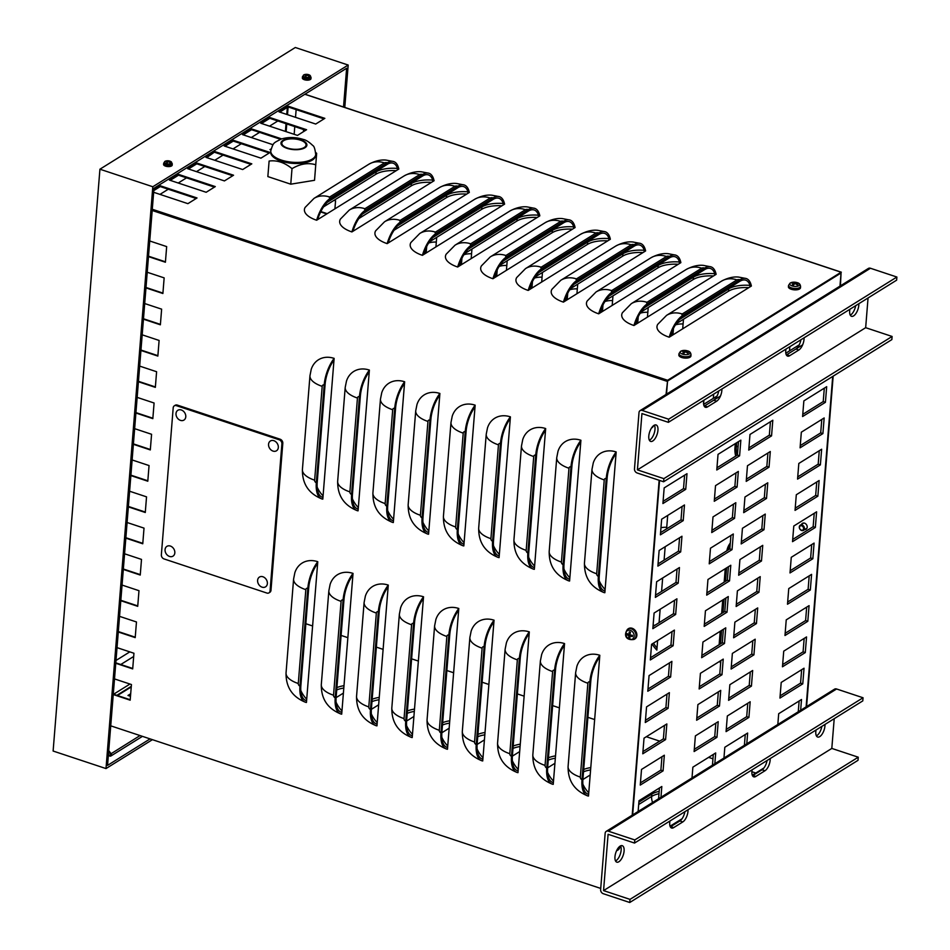 <?xml version="1.0" encoding="UTF-8"?>
<svg xmlns="http://www.w3.org/2000/svg" width="950" height="950" viewBox="0 0 950 950"><rect width="100%" height="100%" fill="white"/><g stroke="black" fill="none" stroke-linecap="round" stroke-linejoin="round"><path stroke-width="1.43" d="M285.404 131.409L286.021 123.702M286.769 114.427L287.327 107.409M286.14 131.658L286.757 123.951M287.506 114.677L288.123 106.97M600.721 888.428L110.734 725.836M130.625 694.545L128.749 695.709M667.565 381.057L666.508 394.179L667.565 381.057L841.035 273.006L667.565 381.057M659.561 480.427L632.557 816.086L659.561 480.427M148.521 256.203L165.442 261.808M143.486 318.761L160.408 324.378M138.451 381.318L155.373 386.935M133.416 443.887L150.338 449.504M128.393 506.445L145.314 512.062M123.357 569.014L140.279 574.619M118.323 631.572L135.244 637.189M113.288 694.129L130.209 699.746M115.805 662.851L132.727 668.467M120.84 600.293L137.762 605.91M125.875 537.724L142.797 543.341M130.898 475.166L147.832 480.783M135.933 412.609L152.855 418.214M140.968 350.039L157.89 355.656M146.003 287.482L162.925 293.099M582.872 784.142A24.273 19.047 -121.9 0 0 588.751 792.822M547.616 772.445A24.273 19.047 -121.9 0 0 553.494 781.126M512.359 760.748A24.273 19.047 -121.9 0 0 518.237 769.429M477.102 749.039A24.273 19.047 -121.9 0 0 482.98 757.72M441.845 737.342A24.273 19.047 -121.9 0 0 447.735 746.023M406.588 725.646A24.273 19.047 -121.9 0 0 412.478 734.326M371.343 713.949A24.273 19.047 -121.9 0 0 377.221 722.629M336.086 702.252A24.273 19.047 -121.9 0 0 341.964 710.932M300.829 690.555A24.273 19.047 -121.9 0 0 306.707 699.236M599.224 580.818A24.273 19.047 -121.9 0 0 605.114 589.499M563.967 569.109A24.273 19.047 -121.9 0 0 569.857 577.79M528.722 557.413A24.273 19.047 -121.9 0 0 534.601 566.093M493.466 545.716A24.273 19.047 -121.9 0 0 499.344 554.396M458.209 534.019A24.273 19.047 -121.9 0 0 464.087 542.699M422.952 522.322A24.273 19.047 -121.9 0 0 428.83 531.003M387.695 510.625A24.273 19.047 -121.9 0 0 393.573 519.306M352.438 498.928A24.273 19.047 -121.9 0 0 358.328 507.609M317.181 487.219A24.273 19.047 -121.9 0 0 323.071 495.9M806.028 708.035L832.711 376.438L806.028 708.035M839.978 286.128L841.035 273.006L839.978 286.128M303.418 131.706L303.596 129.532M334.044 200.319L335.564 200.818L334.911 208.857M326.729 213.952L320.661 211.933M726.833 550.774A24.273 19.047 58.1 0 1 730.312 543.044M720.634 663.349A24.273 19.047 58.1 0 1 719.863 661.212M719.126 644.717L720.207 631.287M721.644 613.427L722.724 600.008M724.161 582.148L725.242 568.729M667.696 515.434L666.615 528.853M665.178 546.713L664.097 560.132M662.661 577.992L661.58 591.423M660.143 609.271L659.062 622.701M657.626 640.549L656.854 650.085A24.273 19.047 58.1 0 1 652.127 643.981M789.854 346.667L789.521 350.906M735.716 456.107A24.273 19.047 58.1 0 1 734.967 447.771L735.3 443.603M713.64 394.143L713.307 398.371M683.477 319.259L682.706 328.807M671.591 335.73L671.899 331.835M648.221 307.551L647.449 317.11M636.334 324.033L636.654 320.138M612.964 295.854L612.192 305.413M601.077 312.336L601.398 308.441M577.707 284.157L576.935 293.716M565.82 300.639L566.141 296.744M542.45 272.46L541.69 282.007M530.575 288.931L530.884 285.048M507.193 260.763L506.433 270.311M495.318 277.234L495.627 273.351M471.948 249.066L471.176 258.614M460.061 265.537L460.37 261.642M436.691 237.369L435.919 246.917M424.804 253.84L425.113 249.945M108.347 755.571L109.867 756.081A1.734 1.366 -121.9 0 0 111.043 753.635L108.739 750.607M108.656 751.628L110.521 754.074A0.867 0.677 58.1 0 1 109.939 755.297L108.407 754.787M840.429 285.843L841.094 272.223L667.624 380.273L666.045 394.464M269.871 117.539L306.589 129.722L297.457 135.411L260.739 123.227L269.871 117.539L269.8 118.323L261.511 123.488M269.729 152.689L260.941 158.163L224.224 145.979L233.344 140.291L269.752 152.368M196.828 163.032L233.558 175.227L224.426 180.916L187.696 168.72L196.828 163.032L196.769 163.816L188.48 168.981M153.864 189.798L160.312 185.784L197.03 197.968L187.898 203.656L153.662 192.292M178.564 174.408L215.294 186.592L206.162 192.28L169.433 180.096L178.564 174.408L178.505 175.192L170.216 180.357M215.092 151.667L251.809 163.851L242.678 169.539L205.96 157.356L215.092 151.667L206.732 157.605M273.054 144.744L242.476 134.603L251.607 128.915L281.699 138.902M288.123 106.163L324.853 118.358L315.721 124.046L279.003 111.851L288.123 106.163L288.064 106.946L279.775 112.112M751.379 286.033L669.204 337.214A26.018 11.079 -175.4 0 1 657.709 324.378L666.556 315.376L721.335 281.259A26.018 20.401 58.1 0 1 736.974 279.882A2.173 0.926 -175.4 0 1 739.955 279.775A26.018 11.733 -71.6 0 1 746.261 278.552A26.018 11.733 -71.6 0 1 751.379 286.033M716.122 274.336L633.947 325.517A26.018 11.079 -175.4 0 1 622.452 312.681L631.299 303.679L686.078 269.562A26.018 20.401 58.1 0 1 701.717 268.185A2.173 0.926 -175.4 0 1 704.698 268.078A26.018 11.733 -71.6 0 1 711.004 266.855A26.018 11.733 -71.6 0 1 716.122 274.336M680.865 262.639L598.69 313.821A26.018 11.079 -175.4 0 1 587.195 300.984L596.042 291.983L650.821 257.866A26.018 20.401 58.1 0 1 666.461 256.476A2.173 0.926 -175.4 0 1 669.441 256.381A26.018 11.733 -71.6 0 1 675.747 255.146A26.018 11.733 -71.6 0 1 680.865 262.639M645.608 250.942L563.433 302.124A26.018 11.079 -175.4 0 1 551.938 289.287L560.785 280.286L615.564 246.169A26.018 20.401 58.1 0 1 631.204 244.779A2.173 0.926 -175.4 0 1 634.184 244.684A26.018 11.733 -71.6 0 1 640.49 243.449A26.018 11.733 -71.6 0 1 645.608 250.942M610.351 239.246L528.188 290.427A26.018 11.079 -175.4 0 1 516.681 277.578L525.528 268.589L580.308 234.46A26.018 20.401 58.1 0 1 595.947 233.083A2.173 0.926 -175.4 0 1 598.939 232.987A26.018 11.733 -71.6 0 1 605.233 231.752A26.018 11.733 -71.6 0 1 610.351 239.246M575.094 227.537L492.931 278.73A26.018 11.079 -175.4 0 1 481.424 265.881L490.271 256.892L545.051 222.763A26.018 20.401 58.1 0 1 560.69 221.386A2.173 0.926 -175.4 0 1 563.683 221.279A26.018 11.733 -71.6 0 1 569.988 220.056A26.018 11.733 -71.6 0 1 575.094 227.537M539.837 215.84L457.674 267.021A26.018 11.079 -175.4 0 1 446.179 254.184L455.014 245.195L509.806 211.066A26.018 20.401 58.1 0 1 525.445 209.689A2.173 0.926 -175.4 0 1 528.426 209.582A26.018 11.733 -71.6 0 1 534.731 208.359A26.018 11.733 -71.6 0 1 539.837 215.84M504.593 204.143L422.418 255.324A26.018 11.079 -175.4 0 1 410.923 242.487L419.769 233.486L474.549 199.369A26.018 20.401 58.1 0 1 490.188 197.992A2.173 0.926 -175.4 0 1 493.169 197.885A26.018 11.733 -71.6 0 1 499.474 196.662A26.018 11.733 -71.6 0 1 504.593 204.143M469.336 192.446L387.161 243.627A26.018 11.079 -175.4 0 1 375.666 230.791L384.512 221.789L439.292 187.672A26.018 20.401 58.1 0 1 454.931 186.295A2.173 0.926 -175.4 0 1 457.912 186.188A26.018 11.733 -71.6 0 1 464.218 184.965A26.018 11.733 -71.6 0 1 469.336 192.446M434.079 180.749L351.904 231.931A26.018 11.079 -175.4 0 1 340.409 219.094L349.256 210.092L404.035 175.976A26.018 20.401 58.1 0 1 419.674 174.586A2.173 0.926 -175.4 0 1 422.655 174.491A26.018 11.733 -71.6 0 1 428.961 173.256A26.018 11.733 -71.6 0 1 434.079 180.749M398.822 169.053L316.647 220.234A26.018 11.079 -175.4 0 1 305.152 207.397L313.999 198.396L368.778 164.279A26.018 20.401 58.1 0 1 384.418 162.889A2.173 0.926 -175.4 0 1 387.398 162.794A26.018 11.733 -71.6 0 1 393.704 161.559A26.018 11.733 -71.6 0 1 398.822 169.053M318.131 219.308L318.262 217.74A24.273 10.949 -71.6 0 1 330.208 199.904L387.279 164.35A24.273 10.949 -71.6 0 1 393.157 163.21A24.273 10.949 -71.6 0 1 397.468 168.411L397.338 169.967M396.209 170.679A24.273 10.331 4.6 0 0 375.927 174.242L323.558 206.862M353.388 231.004L353.519 229.437A24.273 10.949 -71.6 0 1 365.465 211.601L422.536 176.047A24.273 10.949 -71.6 0 1 428.414 174.907A24.273 10.949 -71.6 0 1 432.725 180.108L432.594 181.676M431.454 182.376A24.273 10.331 4.6 0 0 411.184 185.939L358.815 218.559M388.645 242.701L388.764 241.146A24.273 10.949 -71.6 0 1 400.722 223.297L457.781 187.756A24.273 10.949 -71.6 0 1 463.671 186.604A24.273 10.949 -71.6 0 1 467.97 191.805L467.851 193.373M466.711 194.073A24.273 10.331 4.6 0 0 446.429 197.636L394.06 230.256M423.902 254.398L424.021 252.842A24.273 10.949 -71.6 0 1 435.979 234.994L493.038 199.453A24.273 10.949 -71.6 0 1 498.928 198.301A24.273 10.949 -71.6 0 1 503.227 203.502L503.108 205.069M501.968 205.77A24.273 10.331 4.6 0 0 481.686 209.333L429.317 241.953M459.159 266.107L459.277 264.539A24.273 10.949 -71.6 0 1 471.236 246.691L528.295 211.149A24.273 10.949 -71.6 0 1 534.185 209.998A24.273 10.949 -71.6 0 1 538.484 215.199L538.365 216.766M537.225 217.479A24.273 10.331 4.6 0 0 516.942 221.029L464.574 253.65M494.404 277.804L494.534 276.236A24.273 10.949 -71.6 0 1 506.481 258.388L563.552 222.846A24.273 10.949 -71.6 0 1 569.442 221.706A24.273 10.949 -71.6 0 1 573.741 226.896L573.61 228.463M572.482 229.176A24.273 10.331 4.6 0 0 552.199 232.726L499.831 265.347M529.661 289.501L529.791 287.933A24.273 10.949 -71.6 0 1 541.737 270.097L598.809 234.543A24.273 10.949 -71.6 0 1 604.687 233.403A24.273 10.949 -71.6 0 1 608.998 238.604L608.867 240.16M607.739 240.873A24.273 10.331 4.6 0 0 587.456 244.423L535.087 277.044M564.918 301.197L565.048 299.63A24.273 10.949 -71.6 0 1 576.994 281.794L634.066 246.24A24.273 10.949 -71.6 0 1 639.944 245.1A24.273 10.949 -71.6 0 1 644.254 250.301L644.124 251.857M642.996 252.569A24.273 10.331 4.6 0 0 622.713 256.132L570.344 288.752M600.174 312.894L600.305 311.339A24.273 10.949 -71.6 0 1 612.251 293.491L669.322 257.949A24.273 10.949 -71.6 0 1 675.201 256.797A24.273 10.949 -71.6 0 1 679.511 261.998L679.381 263.566M678.252 264.266A24.273 10.331 4.6 0 0 657.97 267.829L605.601 300.449M635.431 324.591L635.562 323.036A24.273 10.949 -71.6 0 1 647.508 305.188L704.579 269.646A24.273 10.949 -71.6 0 1 710.457 268.494A24.273 10.949 -71.6 0 1 714.768 273.695L714.637 275.262M713.498 275.963A24.273 10.331 4.6 0 0 693.227 279.526L640.846 312.146M316.647 220.234A26.018 11.733 -71.6 0 1 330.339 198.336L387.398 162.794M351.904 231.931A26.018 11.733 -71.6 0 1 365.596 210.033L422.655 174.491M387.161 243.627A26.018 11.733 -71.6 0 1 400.841 221.73L457.912 186.188M422.418 255.324A26.018 11.733 -71.6 0 1 436.098 233.427L493.169 197.885M457.674 267.021A26.018 11.733 -71.6 0 1 471.354 245.136L528.426 209.582M492.931 278.73A26.018 11.733 -71.6 0 1 506.611 256.832L563.683 221.279M528.188 290.427A26.018 11.733 -71.6 0 1 541.868 268.529L598.939 232.987M563.433 302.124A26.018 11.733 -71.6 0 1 577.125 280.226L634.184 244.684M598.69 313.821A26.018 11.733 -71.6 0 1 612.382 291.923L669.441 256.381M633.947 325.517A26.018 11.733 -71.6 0 1 647.627 303.62L704.698 268.078M670.688 336.3L670.807 334.733A24.273 10.949 -71.6 0 1 682.765 316.884L739.824 281.342A24.273 10.949 -71.6 0 1 745.714 280.191A24.273 10.949 -71.6 0 1 750.013 285.392L749.894 286.959M748.754 287.66A24.273 10.331 4.6 0 0 728.472 291.223L676.103 323.843M669.204 337.214A26.018 11.733 -71.6 0 1 682.884 315.329L739.955 279.775M336.906 687.598A24.273 10.331 -175.4 0 1 343.995 685.686M343.401 693.096L336.098 697.644M372.162 699.295A24.273 10.331 -175.4 0 1 379.252 697.395M378.658 704.793L371.355 709.341M407.419 710.992A24.273 10.331 -175.4 0 1 414.509 709.092M413.915 716.49L406.612 721.038M442.664 722.689A24.273 10.331 -175.4 0 1 449.766 720.789M449.16 728.199L441.869 732.747M477.921 734.386A24.273 10.331 -175.4 0 1 485.011 732.486M484.417 739.896L477.114 744.444M513.178 746.082A24.273 10.331 -175.4 0 1 520.268 744.182M519.674 751.592L512.371 756.141M548.435 757.791A24.273 10.331 -175.4 0 1 555.524 755.879M554.931 763.289L547.628 767.837M583.692 769.488A24.273 10.331 -175.4 0 1 590.781 767.588M590.188 774.986L582.884 779.534M638.887 802.156L651.819 794.093A24.273 10.331 -175.4 0 1 659.169 791.374M682.053 818.746L670.047 826.215M323.012 496.601L322.098 497.171A24.273 10.949 -71.6 0 1 317.229 482.184L325.102 384.418A24.273 10.949 -71.6 0 1 333.011 361.475L333.925 360.905L322.81 499.13A26.018 11.733 108.4 0 1 321.824 498.904C308.655 493.561 302.183 483.776 302.409 469.561A26.018 11.079 4.6 0 0 314.64 480.178A2.173 1.698 -121.9 0 0 316.326 482.754A26.018 11.733 108.4 0 0 321.824 498.904M358.269 508.298L357.354 508.867A24.273 10.949 -71.6 0 1 352.486 493.881L360.359 396.126A24.273 10.949 -71.6 0 1 368.267 373.172L369.182 372.614L358.067 510.839A26.018 11.733 108.4 0 1 357.081 510.613C343.912 505.258 337.44 495.473 337.666 481.27A26.018 11.079 4.6 0 0 349.897 491.886A2.173 1.698 -121.9 0 0 351.571 494.451A26.018 11.733 108.4 0 0 357.081 510.613M393.526 519.994L392.611 520.564A24.273 10.949 -71.6 0 1 387.742 505.578L395.616 407.823A24.273 10.949 -71.6 0 1 403.524 384.881L404.439 384.311L393.324 522.536A26.018 11.733 108.4 0 1 392.338 522.31C379.169 516.954 372.697 507.169 372.911 492.967A26.018 11.079 4.6 0 0 385.154 503.583A2.173 1.698 -121.9 0 0 386.828 506.148A26.018 11.733 108.4 0 0 392.338 522.31M428.782 531.691L427.868 532.261A24.273 10.949 -71.6 0 1 422.999 517.275L430.861 419.52A24.273 10.949 -71.6 0 1 438.781 396.577L439.696 396.008L428.569 534.232A26.018 11.733 108.4 0 1 427.595 534.007C414.426 528.651 407.954 518.878 408.168 504.664A26.018 11.079 4.6 0 0 420.411 515.28A2.173 1.698 -121.9 0 0 422.085 517.845A26.018 11.733 108.4 0 0 427.595 534.007M464.027 543.388L463.125 543.958A24.273 10.949 -71.6 0 1 458.256 528.972L466.117 431.217A24.273 10.949 -71.6 0 1 474.038 408.274L474.952 407.704L463.826 545.929A26.018 11.733 108.4 0 1 462.84 545.704C449.683 540.348 443.211 530.575 443.424 516.361A26.018 11.079 4.6 0 0 455.656 526.977A2.173 1.698 -121.9 0 0 457.342 529.542A26.018 11.733 108.4 0 0 462.84 545.704M499.284 555.085L498.37 555.655A24.273 10.949 -71.6 0 1 493.513 540.681L501.374 442.914A24.273 10.949 -71.6 0 1 509.295 419.971L510.209 419.401L499.082 557.626A26.018 11.733 108.4 0 1 498.097 557.401C484.939 552.057 478.468 542.272 478.681 528.058A26.018 11.079 4.6 0 0 490.912 538.674A2.173 1.698 -121.9 0 0 492.599 541.251A26.018 11.733 108.4 0 0 498.097 557.401M534.541 566.794L533.627 567.352A24.273 10.949 -71.6 0 1 528.77 552.378L536.631 454.611A24.273 10.949 -71.6 0 1 544.552 431.668L545.466 431.098L534.339 569.323A26.018 11.733 108.4 0 1 533.354 569.097C520.196 563.754 513.712 553.969 513.938 539.754A26.018 11.079 4.6 0 0 526.169 550.371A2.173 1.698 -121.9 0 0 527.856 552.947A26.018 11.733 108.4 0 0 533.354 569.097M569.798 578.491L568.884 579.061A24.273 10.949 -71.6 0 1 564.015 564.074L571.888 466.308A24.273 10.949 -71.6 0 1 579.809 443.365L580.711 442.795L569.596 581.032A26.018 11.733 108.4 0 1 568.611 580.806C555.441 575.451 548.969 565.666 549.195 551.451A26.018 11.079 4.6 0 0 561.426 562.067A2.173 1.698 -121.9 0 0 563.112 564.644A26.018 11.733 108.4 0 0 568.611 580.806M605.055 590.188L604.141 590.758A24.273 10.949 -71.6 0 1 599.272 575.771L607.145 478.016A24.273 10.949 -71.6 0 1 615.054 455.074L615.968 454.504L604.853 592.729A26.018 11.733 108.4 0 1 603.867 592.503C590.698 587.148 584.226 577.362 584.452 563.16A26.018 11.079 4.6 0 0 596.683 573.776A2.173 1.698 -121.9 0 0 598.357 576.341A26.018 11.733 108.4 0 0 603.867 592.503M306.648 699.924L305.746 700.494A24.273 10.949 -71.6 0 1 300.877 685.508L308.738 587.753A24.273 10.949 -71.6 0 1 316.659 564.811L317.573 564.241L306.446 702.466A26.018 11.733 108.4 0 1 305.461 702.24C292.303 696.884 285.831 687.099 286.045 672.897A26.018 11.079 4.6 0 0 298.276 683.513A2.173 1.698 -121.9 0 0 299.962 686.078A26.018 11.733 108.4 0 0 305.461 702.24M341.905 711.621L340.991 712.191A24.273 10.949 -71.6 0 1 336.134 697.205L343.995 599.45A24.273 10.949 -71.6 0 1 351.916 576.508L352.83 575.938L341.703 714.163A26.018 11.733 108.4 0 1 340.718 713.937C327.56 708.581 321.088 698.808 321.302 684.594A26.018 11.079 4.6 0 0 333.533 695.21A2.173 1.698 -121.9 0 0 335.219 697.775A26.018 11.733 108.4 0 0 340.718 713.937M377.162 723.318L376.247 723.888A24.273 10.949 -71.6 0 1 371.391 708.902L379.252 611.147A24.273 10.949 -71.6 0 1 387.173 588.204L388.075 587.634L376.96 725.859A26.018 11.733 108.4 0 1 375.974 725.634C362.805 720.278 356.333 710.505 356.559 696.291A26.018 11.079 4.6 0 0 368.79 706.907A2.173 1.698 -121.9 0 0 370.476 709.472A26.018 11.733 108.4 0 0 375.974 725.634M412.419 735.015L411.504 735.585A24.273 10.949 -71.6 0 1 406.636 720.611L414.509 622.844A24.273 10.949 -71.6 0 1 422.418 599.901L423.332 599.331L412.217 737.556A26.018 11.733 108.4 0 1 411.231 737.331C398.062 731.987 391.59 722.202 391.816 707.988A26.018 11.079 4.6 0 0 404.047 718.604A2.173 1.698 -121.9 0 0 405.733 721.169A26.018 11.733 108.4 0 0 411.231 737.331M447.676 746.724L446.761 747.282A24.273 10.949 -71.6 0 1 441.892 732.307L449.766 634.541A24.273 10.949 -71.6 0 1 457.674 611.598L458.589 611.028L447.474 749.253A26.018 11.733 108.4 0 1 446.488 749.028C433.319 743.684 426.847 733.899 427.072 719.684A26.018 11.079 4.6 0 0 439.304 730.301A2.173 1.698 -121.9 0 0 440.978 732.877A26.018 11.733 108.4 0 0 446.488 749.028M482.933 758.421L482.018 758.991A24.273 10.949 -71.6 0 1 477.149 744.004L485.022 646.238A24.273 10.949 -71.6 0 1 492.931 623.295L493.846 622.725L482.731 760.95A26.018 11.733 108.4 0 1 481.745 760.724C468.576 755.381 462.104 745.596 462.317 731.381A26.018 11.079 4.6 0 0 474.561 741.998A2.173 1.698 -121.9 0 0 476.235 744.574A26.018 11.733 108.4 0 0 481.745 760.724M518.189 770.117L517.275 770.688A24.273 10.949 -71.6 0 1 512.406 755.701L520.268 657.946A24.273 10.949 -71.6 0 1 528.188 634.992L529.102 634.434L517.976 772.659A26.018 11.733 108.4 0 1 517.002 772.433C503.832 767.078 497.361 757.293 497.574 743.09A26.018 11.079 4.6 0 0 509.806 753.706A2.173 1.698 -121.9 0 0 511.492 756.271A26.018 11.733 108.4 0 0 517.002 772.433M553.434 781.814L552.532 782.384A24.273 10.949 -71.6 0 1 547.663 767.398L555.524 669.643A24.273 10.949 -71.6 0 1 563.445 646.701L564.359 646.131L553.232 784.356A26.018 11.733 108.4 0 1 552.247 784.13C539.089 778.774 532.617 768.989 532.831 754.787A26.018 11.079 4.6 0 0 545.062 765.403A2.173 1.698 -121.9 0 0 546.749 767.968A26.018 11.733 108.4 0 0 552.247 784.13M314.64 480.178L322.192 386.341A26.018 11.079 -175.4 0 1 309.961 375.725L311.22 369.372A26.018 20.401 58.1 0 1 334.139 358.376A26.018 11.733 108.4 0 0 324.188 384.988L316.326 482.754M334.139 358.376L333.925 360.905M349.897 491.886L357.449 398.038A26.018 11.079 -175.4 0 1 345.206 387.422L346.477 381.069A26.018 20.401 58.1 0 1 369.384 370.072A26.018 11.733 108.4 0 0 359.444 396.684L351.571 494.451M369.384 370.072L369.182 372.614M385.154 503.583L392.694 409.735A26.018 11.079 -175.4 0 1 380.463 399.119L381.734 392.766A26.018 20.401 58.1 0 1 404.641 381.769A26.018 11.733 108.4 0 0 394.701 408.393L386.828 506.148M404.641 381.769L404.439 384.311M420.411 515.28L427.951 421.432A26.018 11.079 -175.4 0 1 415.72 410.816L416.991 404.474A26.018 20.401 58.1 0 1 439.897 393.466A26.018 11.733 108.4 0 0 429.958 420.09L422.085 517.845M439.897 393.466L439.696 396.008M455.656 526.977L463.208 433.129A26.018 11.079 -175.4 0 1 450.977 422.512L452.236 416.171A26.018 20.401 58.1 0 1 475.154 405.163A26.018 11.733 108.4 0 0 465.203 431.787L457.342 529.542M475.154 405.163L474.952 407.704M490.912 538.674L498.465 444.838A26.018 11.079 -175.4 0 1 486.234 434.221L487.492 427.868A26.018 20.401 58.1 0 1 510.411 416.86A26.018 11.733 108.4 0 0 500.46 443.484L492.599 541.251M510.411 416.86L510.209 419.401M526.169 550.371L533.722 456.534A26.018 11.079 -175.4 0 1 521.491 445.918L522.749 439.565A26.018 20.401 58.1 0 1 545.668 428.557A26.018 11.733 108.4 0 0 535.717 455.181L527.856 552.947M545.668 428.557L545.466 431.098M561.426 562.067L568.979 468.231A26.018 11.079 -175.4 0 1 556.747 457.615L558.006 451.262A26.018 20.401 58.1 0 1 580.925 440.266A26.018 11.733 108.4 0 0 570.974 466.878L563.112 564.644M580.925 440.266L580.711 442.795M596.683 573.776L604.236 479.928A26.018 11.079 -175.4 0 1 591.992 469.312L593.263 462.959A26.018 20.401 58.1 0 1 616.17 451.963A26.018 11.733 108.4 0 0 606.231 478.586L598.357 576.341M616.17 451.963L615.968 454.504M298.276 683.513L305.829 589.665A26.018 11.079 -175.4 0 1 293.598 579.049L294.856 572.696A26.018 20.401 58.1 0 1 317.775 561.699A26.018 11.733 108.4 0 0 307.824 588.323L299.962 686.078M317.775 561.699L317.573 564.241M333.533 695.21L341.086 601.362A26.018 11.079 -175.4 0 1 328.854 590.746L330.113 584.404A26.018 20.401 58.1 0 1 353.032 573.396A26.018 11.733 108.4 0 0 343.081 600.02L335.219 697.775M353.032 573.396L352.83 575.938M368.79 706.907L376.343 613.059A26.018 11.079 -175.4 0 1 364.111 602.442L365.37 596.101A26.018 20.401 58.1 0 1 388.289 585.093A26.018 11.733 108.4 0 0 378.338 611.717L370.476 709.472M388.289 585.093L388.075 587.634M404.047 718.604L411.599 624.768A26.018 11.079 -175.4 0 1 399.368 614.151L400.627 607.798A26.018 20.401 58.1 0 1 423.546 596.79A26.018 11.733 108.4 0 0 413.594 623.414L405.733 721.169M423.546 596.79L423.332 599.331M439.304 730.301L446.856 636.464A26.018 11.079 -175.4 0 1 434.613 625.848L435.884 619.495A26.018 20.401 58.1 0 1 458.791 608.487A26.018 11.733 108.4 0 0 448.851 635.111L440.978 732.877M458.791 608.487L458.589 611.028M474.561 741.998L482.101 648.161A26.018 11.079 -175.4 0 1 469.87 637.545L471.141 631.192A26.018 20.401 58.1 0 1 494.048 620.196A26.018 11.733 108.4 0 0 484.108 646.807L476.235 744.574M494.048 620.196L493.846 622.725M509.806 753.706L517.358 659.858A26.018 11.079 -175.4 0 1 505.127 649.242L506.386 642.889A26.018 20.401 58.1 0 1 529.304 631.893A26.018 11.733 108.4 0 0 519.353 658.504L511.492 756.271M529.304 631.893L529.102 634.434M545.062 765.403L552.615 671.555A26.018 11.079 -175.4 0 1 540.384 660.939L541.643 654.586A26.018 20.401 58.1 0 1 564.561 643.589A26.018 11.733 108.4 0 0 554.61 670.213L546.749 767.968M564.561 643.589L564.359 646.131M588.691 793.511L587.777 794.081A24.273 10.949 -71.6 0 1 582.92 779.095L590.781 681.34A24.273 10.949 -71.6 0 1 598.702 658.398L599.616 657.828L588.489 796.053A26.018 11.733 108.4 0 1 587.504 795.827C574.346 790.471 567.874 780.698 568.088 766.484A26.018 11.079 4.6 0 0 580.319 777.1A2.173 1.698 -121.9 0 0 582.006 779.665A26.018 11.733 108.4 0 0 587.504 795.827M580.319 777.1L587.872 683.252A26.018 11.079 -175.4 0 1 575.641 672.636L576.899 666.294A26.018 20.401 58.1 0 1 599.818 655.286L599.616 657.828M599.818 655.286A26.018 11.733 108.4 0 0 589.867 681.91L582.006 779.665M324.009 118.881L288.064 106.946M280.511 139.306L251.548 129.699L243.259 134.864M251.548 129.699L251.607 128.915M250.966 164.374L215.021 152.439M130.482 696.291L127.977 695.459L130.696 693.761M214.451 187.126L178.505 175.192M196.187 198.491L160.241 186.568L153.805 190.582M160.241 186.568L160.312 185.784M232.714 175.75L196.769 163.816M269.23 152.998L233.284 141.075L224.996 146.229M233.284 141.075L233.344 140.291M305.746 130.257L269.8 118.323M147.226 272.258L164.148 277.875L162.889 293.514L145.968 287.897M142.191 334.827L159.113 340.444L157.854 356.084L140.933 350.467M137.156 397.385L154.09 403.002L152.831 418.641L135.898 413.024M132.133 459.954L149.055 465.559L147.796 481.211L130.874 475.594M127.098 522.512L144.02 528.129L142.761 543.768L125.839 538.151M122.063 585.069L138.985 590.686L137.726 606.326L120.804 600.709M117.028 647.639L133.95 653.256L132.691 668.895L115.769 663.278M114.511 678.918L131.433 684.534L130.174 700.174L113.252 694.557M119.546 616.36L136.468 621.965L135.209 637.616L118.287 631.999M124.581 553.791L141.502 559.408L140.244 575.047L123.322 569.43M129.616 491.233L146.537 496.85L145.279 512.489L128.357 506.872M134.651 428.664L151.572 434.281L150.314 449.92L133.392 444.303M139.674 366.106L156.596 371.723L155.349 387.363L138.415 381.746M320.839 211.565L327.192 213.667M144.709 303.549L161.631 309.154L160.372 324.805L143.45 319.188M149.744 240.979L166.666 246.596L165.407 262.236L148.485 256.619M304.012 129.675L303.869 131.421M806.491 707.75L833.162 376.152M659.146 480.284L632.106 816.371M720.468 396.019L704.188 406.161M703.641 404.391L717.072 396.019M802.631 344.838L786.363 354.968A8.669 3.907 108.4 0 0 786.754 354.73L795.886 349.042A8.669 3.907 108.4 0 0 800.898 339.791M785.816 353.21L799.247 344.838M734.564 518.344L711.74 532.558L712.999 516.919L735.822 502.704L734.564 518.344L732.367 517.607L733.447 504.189M711.918 530.349L732.367 517.607M680.699 551.903L657.875 566.117L659.134 550.477L681.957 536.251L680.699 551.903L678.49 551.166L679.571 537.736M658.053 563.896L678.49 551.166M675.664 614.46L652.84 628.674L654.099 613.035L676.922 598.821L675.664 614.46L673.467 613.724L674.547 600.305M653.018 626.466L673.467 613.724M670.629 677.018L647.805 691.244L649.064 675.592L671.887 661.378L670.629 677.018L668.432 676.293L669.512 662.863M647.983 689.023L668.432 676.293M665.594 739.587L642.77 753.801L644.029 738.162L666.852 723.947L665.594 739.587L663.397 738.851L664.477 725.432M642.948 751.581L663.397 738.851M737.081 487.065L714.258 501.279L715.516 485.64L738.34 471.426L737.081 487.065L734.884 486.329L735.965 472.91M714.436 499.071L734.884 486.329M729.529 580.901L706.705 595.128L707.964 579.488L730.788 565.262L729.529 580.901L727.332 580.177L728.413 566.746M706.883 592.907L727.332 580.177M724.494 643.471L701.67 657.685L702.929 642.046L725.752 627.831L724.494 643.471L722.297 642.734L723.377 629.316M701.848 655.476L722.297 642.734M719.471 706.028L696.635 720.242L697.894 704.603L720.729 690.389L719.471 706.028L717.262 705.304L718.342 691.873M696.813 718.034L717.262 705.304M691.909 779.119L692.871 767.172L715.694 752.946L714.732 764.904M712.441 765.213L713.307 754.431M771.554 435.872L748.731 450.098L749.989 434.459L772.813 420.233L771.554 435.872L769.346 435.147L770.426 421.717M748.909 447.878L769.346 435.147M766.519 498.441L743.696 512.656L744.954 497.016L767.778 482.802L766.519 498.441L764.322 497.705L765.403 484.286M743.874 510.447L764.322 497.705M761.484 560.999L738.661 575.225L739.919 559.574L762.743 545.359L761.484 560.999L759.288 560.274L760.368 546.844M738.839 573.004L759.288 560.274M756.449 623.568L733.626 637.783L734.884 622.143L757.708 607.929L756.449 623.568L754.252 622.832L755.333 609.401M733.804 635.562L754.252 622.832M751.426 686.126L728.591 700.34L729.849 684.701L752.673 670.486L751.426 686.126L749.217 685.389L750.298 671.971M728.769 698.131L749.217 685.389M723.864 759.216L724.814 747.27L747.65 733.044L746.688 744.99M744.396 745.299L745.263 734.528M825.419 402.325L802.596 416.539L803.854 400.9L826.678 386.686L825.419 402.325L823.222 401.589L824.303 388.17M802.774 414.331L823.222 401.589M820.384 464.883L797.561 479.109L798.819 463.457L821.643 449.243L820.384 464.883L818.188 464.158L819.268 450.728M797.739 476.888L818.188 464.158M815.349 527.452L792.526 541.666L793.784 526.027L816.608 511.812L815.349 527.452L813.153 526.716L814.233 513.297M792.704 539.446L813.153 526.716M810.326 590.009L787.491 604.224L788.749 588.584L811.585 574.37L810.326 590.009L808.117 589.285L809.198 575.854M787.669 602.015L808.117 589.285M805.291 652.579L782.467 666.793L783.726 651.154L806.55 636.928L805.291 652.579L803.082 651.842L804.163 638.412M782.646 664.572L803.082 651.842M777.729 725.658L778.691 713.711L801.515 699.497L800.553 711.443M798.261 711.752L799.128 700.981M802.774 683.857L779.95 698.072L781.209 682.432L804.033 668.218L802.774 683.857L800.565 683.121L801.646 669.703M780.128 695.851L800.565 683.121M807.809 621.288L784.985 635.514L786.232 619.863L809.068 605.649L807.809 621.288L805.6 620.564L806.681 607.133M785.163 633.294L805.6 620.564M812.844 558.731L790.008 572.945L791.267 557.306L814.091 543.091L812.844 558.731L810.635 557.994L811.716 544.576M790.186 570.736L810.635 557.994M817.867 496.173L795.043 510.387L796.302 494.748L819.126 480.522L817.867 496.173L815.67 495.437L816.751 482.006M795.221 508.167L815.67 495.437M822.902 433.604L800.078 447.818L801.337 432.179L824.161 417.964L822.902 433.604L820.705 432.879L821.786 419.449M800.256 445.609L820.705 432.879M748.909 717.404L726.073 731.619L727.332 715.979L750.168 701.765L748.909 717.404L746.7 716.68L747.781 703.249M726.251 729.41L746.7 716.68M753.932 654.847L731.108 669.061L732.367 653.422L755.191 639.207L753.932 654.847L751.735 654.111L752.816 640.692M731.286 666.852L751.735 654.111M758.967 592.278L736.143 606.504L737.402 590.864L760.226 576.638L758.967 592.278L756.77 591.553L757.851 578.122M736.321 604.283L756.77 591.553M764.002 529.72L741.178 543.934L742.437 528.295L765.261 514.081L764.002 529.72L761.805 528.984L762.886 515.565M741.356 541.726L761.805 528.984M769.037 467.162L746.213 481.377L747.472 465.738L770.296 451.523L769.037 467.162L766.84 466.426L767.921 452.996M746.391 479.156L766.84 466.426M694.117 751.533L695.376 735.894L718.212 721.668L716.953 737.307L694.117 751.533M716.953 737.307L714.744 736.582L715.825 723.152M694.307 749.312L714.744 736.582M721.976 674.749L699.153 688.964L700.411 673.324L723.235 659.11L721.976 674.749L719.779 674.013L720.86 660.594M699.331 686.755L719.779 674.013M727.011 612.192L704.188 626.406L705.446 610.767L728.27 596.553L727.011 612.192L724.814 611.456L725.895 598.025M704.366 624.186L724.814 611.456M732.046 549.622L709.222 563.837L710.481 548.197L733.305 533.983L732.046 549.622L729.849 548.898L730.93 535.467M709.401 561.628L729.849 548.898M739.599 455.786L716.775 470.001L718.034 454.361L740.857 440.147L739.599 455.786L737.402 455.05L738.482 441.619M716.953 467.78L737.402 455.05M685.734 489.333L662.91 503.548L664.169 487.908L686.992 473.694L685.734 489.333L683.525 488.609L684.606 475.178M663.088 501.339L683.525 488.609M663.076 770.866L640.252 785.08L641.511 769.441L664.335 755.226L663.076 770.866L660.879 770.129L661.96 756.711M640.431 782.871L660.879 770.129M668.111 708.308L645.288 722.523L646.546 706.883L669.37 692.657L668.111 708.308L665.914 707.572L666.995 694.141M645.466 720.302L665.914 707.572M673.146 645.739L650.322 659.953L651.581 644.314L674.405 630.099L673.146 645.739L670.949 645.014L672.03 631.584M650.501 657.744L670.949 645.014M678.181 583.181L655.357 597.396L656.616 581.756L679.44 567.542L678.181 583.181L675.984 582.445L677.053 569.026M655.536 595.175L675.984 582.445M683.216 520.612L660.393 534.838L661.651 519.199L684.475 504.973L683.216 520.612L681.008 519.888L682.088 506.457M660.571 532.617L681.008 519.888M638.032 812.666L638.994 800.719L661.818 786.505L660.867 798.451M658.576 798.76L659.443 787.989M752.293 775.224L763.907 767.98M670.118 826.405L681.744 819.161M801.551 524.388A3.467 2.719 58.1 0 1 802.441 523.331A3.467 2.719 58.1 0 1 806.574 524.827A3.467 2.719 58.1 0 1 806.099 529.209A3.467 2.719 58.1 0 1 804.757 529.542M161.357 554.824A3.467 2.719 -121.9 0 0 164.053 558.933L266.879 593.049A3.467 2.719 -121.9 0 0 268.957 592.871A3.467 2.719 -121.9 0 0 270.061 590.9L281.901 443.876A3.467 2.719 -121.9 0 0 279.205 439.779L176.379 405.65A3.467 2.719 -121.9 0 0 174.301 405.84A3.467 2.719 -121.9 0 0 173.197 407.811L161.357 554.824M268.957 592.871L269.871 592.301A3.467 2.719 -121.9 0 0 270.976 590.33L282.803 443.306A3.467 2.719 -121.9 0 0 280.119 439.209L177.294 405.08A3.467 2.719 -121.9 0 0 175.204 405.27L174.301 405.84M642.2 410.436A3.467 2.719 58.1 0 0 640.11 410.614A3.467 2.719 58.1 0 0 639.006 412.585L634.481 468.896A3.467 2.719 -121.9 0 0 637.165 472.993L663.599 481.769L663.86 478.646L637.414 469.87L641.939 413.559L668.384 422.334L896.634 280.167L896.883 277.032L870.449 268.256L642.2 410.436L668.634 419.211L896.883 277.032M640.11 410.614L868.359 268.446A3.467 2.719 58.1 0 1 870.449 268.256M668.634 419.211L668.384 422.334M868.051 297.967L865.664 327.691L892.109 336.466L663.86 478.646M892.109 336.466L891.848 339.601L663.599 481.769M804.056 337.832A8.669 3.907 -71.6 0 1 798.819 350.016L789.699 355.704A8.669 3.907 -71.6 0 1 787.597 356.108A8.669 3.907 -71.6 0 1 785.982 349.089M721.881 389.013A8.669 3.907 -71.6 0 1 716.656 401.197L707.524 406.885A8.669 3.907 -71.6 0 1 705.422 407.289A8.669 3.907 -71.6 0 1 703.807 400.271M858.836 303.703A8.669 3.907 -71.6 0 1 856.449 312.657A8.669 3.907 -71.6 0 1 851.509 316.303A8.669 3.907 -71.6 0 1 849.894 309.284M654.004 425.363A8.669 3.907 -71.6 0 1 656.106 424.959A8.669 3.907 -71.6 0 1 657.091 434.411A8.669 3.907 -71.6 0 1 650.643 441.418A8.669 3.907 -71.6 0 1 649.099 434.019A8.669 3.907 -71.6 0 1 654.004 425.363M704.176 406.137A8.669 3.907 108.4 0 0 704.591 405.911L713.711 400.223A8.669 3.907 108.4 0 0 718.734 390.973M850.262 315.139A8.669 3.907 108.4 0 0 855.677 305.674M649.396 440.254A8.669 3.907 108.4 0 0 654.146 433.438A8.669 3.907 108.4 0 0 654.408 425.137M608.344 831.167A3.467 2.719 58.1 0 0 606.254 831.345A3.467 2.719 58.1 0 0 605.15 833.316L600.626 889.616A3.467 2.719 -121.9 0 0 603.309 893.724L629.755 902.5L630.004 899.377L603.559 890.601L608.095 834.29L634.529 843.066L862.79 700.886L863.039 697.763L836.594 688.988L608.344 831.167L634.79 839.943L863.039 697.763M606.254 831.345L834.516 689.178A3.467 2.719 58.1 0 1 836.594 688.988M634.79 839.943L634.529 843.066M834.207 718.699L831.808 748.422L858.254 757.197L630.004 899.377M858.254 757.197L858.004 760.321L629.755 902.5M770.201 758.563A8.669 3.907 -71.6 0 1 764.976 770.747L755.844 776.435A8.669 3.907 -71.6 0 1 753.742 776.839A8.669 3.907 -71.6 0 1 752.127 769.821M688.026 809.744A8.669 3.907 -71.6 0 1 682.801 821.928L673.669 827.616A8.669 3.907 -71.6 0 1 671.567 828.02A8.669 3.907 -71.6 0 1 669.964 821.002M824.98 724.434A8.669 3.907 -71.6 0 1 822.593 733.388A8.669 3.907 -71.6 0 1 817.653 737.034A8.669 3.907 -71.6 0 1 816.038 730.004M620.148 846.094A8.669 3.907 -71.6 0 1 622.25 845.69A8.669 3.907 -71.6 0 1 623.236 855.143A8.669 3.907 -71.6 0 1 616.788 862.149A8.669 3.907 -71.6 0 1 615.256 854.751A8.669 3.907 -71.6 0 1 620.148 846.094M752.495 775.675A8.669 3.907 108.4 0 0 752.911 775.449L762.031 769.773A8.669 3.907 108.4 0 0 767.054 760.523M670.32 826.868A8.669 3.907 108.4 0 0 670.736 826.643L679.867 820.954A8.669 3.907 108.4 0 0 684.879 811.704M816.406 735.87A8.669 3.907 108.4 0 0 821.833 726.406M615.541 860.985A8.669 3.907 108.4 0 0 620.291 854.169A8.669 3.907 108.4 0 0 620.564 845.868M115.995 660.476L129.806 651.878M133.689 656.474L120.793 664.501M113.608 694.236L129.972 684.047M159.98 194.394L168.269 189.228M178.244 183.018L186.533 177.852M196.496 171.641L204.796 166.487M214.759 160.277L223.048 155.111M233.023 148.901L241.312 143.735M251.287 137.524L259.576 132.359M269.539 126.148L277.827 120.982M150.076 738.898L107.552 765.379L153.983 188.243L346.631 68.246L343.52 107.006M344.779 107.421L348.187 65.051L295.308 47.5L99.928 169.207L152.808 186.746L105.996 768.574L152.404 739.67M348.187 65.051L152.808 186.746M99.928 169.207L53.117 751.034L105.996 768.574M290.759 184.181L267.853 176.581L269.111 161.049C277.032 160.004 284.656 162.533 292.006 168.649L290.759 184.181L314.533 180.298L316.659 153.294L315.709 152.546M292.006 168.649C300.224 163.78 308.144 162.486 315.78 164.777M267.853 176.581L269.111 161.049M271.082 148.96L269.978 149.577M287.541 148.069A12.136 5.166 4.6 0 0 306.031 145.065A12.136 5.166 4.6 0 0 300.331 140.113A12.136 5.166 4.6 0 0 281.829 143.118A12.136 5.166 4.6 0 0 287.541 148.069M315.626 155.586A22.539 9.595 -175.4 0 1 312.253 160.111A22.539 9.595 -175.4 0 1 281.283 161.167A22.539 9.595 -175.4 0 1 270.679 151.976L270.774 150.884A22.539 9.595 4.6 0 0 281.378 160.087A22.539 9.595 4.6 0 0 315.709 154.494L315.626 155.586M619.887 846.272A6.068 4.762 58.1 0 1 619.863 846.604A6.068 4.762 58.1 0 1 617.749 850.155A6.068 4.762 58.1 0 1 617.322 850.357M628.413 634.327A2.363 1.853 58.1 0 0 628.413 634.363L626.786 634.719A10.402 4.869 -1.1 0 0 628.472 635.467L628.793 635.966A10.402 5.154 114.1 0 0 628.829 637.842L629.814 636.536M628.829 637.842A3.384 2.648 -121.9 0 0 629.969 638.222A10.402 4.18 -77.1 0 1 629.803 636.298L630.194 636.037A10.402 5.356 4.7 0 0 632.391 636.583L632.261 636.013M630.052 632.308L629.304 631.869A10.402 5.605 108.1 0 0 628.947 634.125L628.556 634.386A10.402 3.931 -169.9 0 1 626.881 633.508A3.384 2.648 -121.9 0 0 626.786 634.719M632.391 636.583A3.384 2.648 -121.9 0 0 632.486 635.372A10.402 3.456 -175.5 0 1 630.278 634.956L629.957 634.457A10.402 3.729 -71.4 0 1 630.444 632.249A3.384 2.648 -121.9 0 0 629.304 631.869M630.349 630.384A4.916 3.859 58.1 0 1 633.424 638.246A4.916 3.859 58.1 0 1 626.204 635.847A4.916 3.859 58.1 0 1 630.349 630.384M630.135 633.508L628.556 634.386M629.803 636.298L631.322 635.182M627.962 629.019A6.068 4.762 58.1 0 1 628.33 628.722A6.068 4.762 58.1 0 1 634.054 629.328A6.068 4.762 58.1 0 1 636.856 635.467A6.068 4.762 58.1 0 1 634.742 639.018A6.068 4.762 58.1 0 1 634.315 639.207M628.484 634.363L630.384 635.17L629.826 636.512M631.002 635.372L632.332 635.657M628.472 635.467L629.862 634.386L630.384 635.17L628.793 635.966M630.159 632.344L629.921 633.721M653.553 425.683A6.068 4.762 58.1 0 1 651.724 427.868A6.068 4.762 58.1 0 1 651.557 427.951M682.717 350.787A3.384 1.437 4.6 0 0 682.017 351.227A10.402 7.968 49.2 0 1 684.036 351.405L684.166 351.654A10.402 5.474 104.9 0 0 682.86 352.842L682.86 352.842A3.384 1.437 4.6 0 0 684 353.21A10.402 3.859 -68.4 0 1 685.176 351.999L685.758 351.975A10.402 7.481 55.8 0 1 687.622 353.091A3.384 1.437 4.6 0 0 688.334 352.652A10.402 8.74 -119 0 0 686.387 351.583L686.256 351.322A10.402 4.702 -65.1 0 1 687.491 351.037A3.384 1.437 4.6 0 0 686.351 350.669A10.402 4.631 101.9 0 0 685.247 350.989L684.665 351.013A10.402 8.253 -112.6 0 0 682.717 350.787L683.05 351.262M687.408 353.044L688.014 352.688A3.028 1.294 -175.4 0 1 687.539 353.02M685.936 352.058L686.351 350.669M680.96 351.168A4.916 2.09 -175.4 0 1 682.908 350.526L680.556 351.322L679.001 353.614A6.021 2.565 4.6 0 0 684.796 356.689A6.021 2.565 4.6 0 0 690.994 354.576C690.697 352.533 689.581 351.31 687.634 350.906L687.634 350.906A4.916 2.09 -175.4 0 1 689.332 353.911A4.916 2.09 -175.4 0 1 682.563 354.172A4.916 2.09 -175.4 0 1 680.96 351.168M684.036 351.405L684.166 353.02M686.304 352.248L686.256 351.322M690.994 354.576L690.935 355.941A6.068 2.589 -175.4 0 1 684.677 358.079A6.068 2.589 -175.4 0 1 678.846 354.968L679.001 353.614M792.276 282.542A3.384 1.437 4.6 0 0 791.576 282.981A10.402 7.968 49.2 0 1 793.594 283.159L793.725 283.421A10.402 5.474 104.9 0 0 792.419 284.596L792.419 284.596A3.384 1.437 4.6 0 0 793.559 284.976A10.402 3.859 -68.4 0 1 794.734 283.753L795.316 283.729A10.402 7.481 55.8 0 1 797.193 284.846A3.384 1.437 4.6 0 0 797.893 284.406A10.402 8.74 -119 0 0 795.946 283.337L795.815 283.076A10.402 4.702 -65.1 0 1 797.05 282.803A3.384 1.437 4.6 0 0 795.91 282.423A10.402 4.631 101.9 0 0 794.806 282.744L794.224 282.767A10.402 8.253 -112.6 0 0 792.276 282.542L792.609 283.017M795.494 283.812L795.91 282.423M790.519 282.922A4.916 2.09 -175.4 0 1 792.478 282.281L790.115 283.088L788.559 285.368A6.021 2.565 4.6 0 0 794.354 288.444A6.021 2.565 4.6 0 0 800.553 286.33C800.256 284.288 799.14 283.064 797.193 282.661L797.193 282.661A4.916 2.09 -175.4 0 1 798.891 285.665A4.916 2.09 -175.4 0 1 792.122 285.926A4.916 2.09 -175.4 0 1 790.519 282.922M793.594 283.159L793.725 284.774M795.863 284.002L795.815 283.076M800.553 286.33L800.506 287.696A6.068 2.589 -175.4 0 1 794.236 289.833A6.068 2.589 -175.4 0 1 788.405 286.722L788.559 285.368M803.557 528.651A2.399 1.876 58.1 0 1 800.363 529.518A2.399 1.876 58.1 0 1 800.672 525.766A2.399 1.876 58.1 0 1 803.557 528.651M804.436 528.616A3.04 2.375 -121.9 0 0 803.082 525.587A3.04 2.375 -121.9 0 0 800.268 525.196A3.04 2.375 -121.9 0 0 799.294 526.918A3.04 2.375 -121.9 0 0 800.648 529.946A3.04 2.375 -121.9 0 0 803.474 530.349A3.04 2.375 -121.9 0 0 804.436 528.616M803.938 523.011A3.04 2.375 -121.9 0 0 803.391 523.236L800.268 525.196M305.164 74.611A2.292 0.974 4.6 0 0 304.808 74.836A6.935 5.094 53.9 0 1 306.114 74.979L306.209 75.169A6.935 3.266 102.8 0 0 305.425 76L305.425 76A2.292 0.974 4.6 0 0 305.995 76.202A6.935 2.969 -66.2 0 1 306.897 75.394L307.325 75.382A6.935 5.225 51.4 0 1 308.643 76.107A2.292 0.974 4.6 0 0 308.999 75.881A6.935 5.617 -114.4 0 0 307.741 75.121L307.646 74.931A6.935 2.755 -67.4 0 1 308.382 74.706A2.292 0.974 4.6 0 0 307.812 74.516A6.935 3.479 103.9 0 0 306.969 74.706L306.529 74.718A6.935 5.736 -116.8 0 0 305.164 74.611L305.342 74.848M307.681 75.549L307.812 74.516M303.786 74.907A3.622 1.544 -175.4 0 1 304.641 74.563L302.504 76.582A4.287 1.829 4.6 0 0 306.624 78.767A4.287 1.829 4.6 0 0 311.042 77.259L309.261 74.931A3.622 1.544 -175.4 0 1 309.688 77.069A3.622 1.544 -175.4 0 1 304.784 77.057A3.622 1.544 -175.4 0 1 303.786 74.907M306.114 74.979L306.221 75.976M311.042 77.259L310.994 78.612A4.334 1.841 -175.4 0 1 306.517 80.133A4.334 1.841 -175.4 0 1 302.349 77.912L302.504 76.582M166.381 161.049A2.292 0.974 4.6 0 0 166.024 161.274A6.935 5.094 53.9 0 1 167.342 161.417L167.438 161.607A6.935 3.266 102.8 0 0 166.642 162.45L166.642 162.45A2.292 0.974 4.6 0 0 167.224 162.64A6.935 2.969 -66.2 0 1 168.114 161.833L168.542 161.821A6.935 5.225 51.4 0 1 169.872 162.545A2.292 0.974 4.6 0 0 170.228 162.331A6.935 5.617 -114.4 0 0 168.969 161.559L168.862 161.369A6.935 2.755 -67.4 0 1 169.611 161.156A2.292 0.974 4.6 0 0 169.029 160.966A6.935 3.479 103.9 0 0 168.186 161.144L167.758 161.156A6.935 5.736 -116.8 0 0 166.381 161.049L166.571 161.298M168.91 161.987L169.029 160.966M165.015 161.346A3.622 1.544 -175.4 0 1 165.87 161.001L163.732 163.02A4.287 1.829 4.6 0 0 167.853 165.205A4.287 1.829 4.6 0 0 172.271 163.709L170.489 161.369A3.622 1.544 -175.4 0 1 170.905 163.519A3.622 1.544 -175.4 0 1 166.001 163.495A3.622 1.544 -175.4 0 1 165.015 161.346M167.342 161.417L167.438 162.414M172.271 163.709L172.211 165.051A4.334 1.841 -175.4 0 1 167.746 166.571A4.334 1.841 -175.4 0 1 163.566 164.35L163.732 163.02M165.062 549.634A5.771 4.524 58.1 0 1 171.344 546.487A5.771 4.524 58.1 0 1 174.266 554.8A5.771 4.524 58.1 0 1 166.796 554.574A5.771 4.524 58.1 0 1 165.573 552.615A5.771 4.524 58.1 0 1 165.062 549.634M176.011 413.559A5.771 4.524 58.1 0 1 182.293 410.412A5.771 4.524 58.1 0 1 185.214 418.736A5.771 4.524 58.1 0 1 177.745 418.499A5.771 4.524 58.1 0 1 176.522 416.539A5.771 4.524 58.1 0 1 176.011 413.559M257.604 580.343A5.771 4.524 58.1 0 1 263.886 577.196A5.771 4.524 58.1 0 1 266.808 585.509A5.771 4.524 58.1 0 1 259.338 585.283A5.771 4.524 58.1 0 1 258.115 583.324A5.771 4.524 58.1 0 1 257.604 580.343M268.553 444.267A5.771 4.524 58.1 0 1 274.835 441.121A5.771 4.524 58.1 0 1 277.756 449.445A5.771 4.524 58.1 0 1 270.287 449.207A5.771 4.524 58.1 0 1 269.064 447.248A5.771 4.524 58.1 0 1 268.553 444.267M296.151 109.63L295.521 117.337L296.139 109.63M294.785 126.611L294.156 134.318L294.773 126.611M305.841 623.722L312.598 625.967L305.841 623.734M341.098 635.419L347.854 637.664L341.098 635.431M376.354 647.128L383.111 649.361L376.354 647.128M411.611 658.825L418.368 661.069L411.611 658.825M446.868 670.522L453.625 672.766L446.868 670.522M482.125 682.219L488.882 684.463L482.125 682.219M517.382 693.916L524.139 696.16L517.382 693.916M552.627 705.613L559.396 707.857L552.627 705.624M587.884 717.321L594.641 719.554L587.884 717.321M659.704 741.154L646.344 736.713L659.704 741.143M708.593 757.376L712.951 758.812L708.593 757.376M751.889 771.732L755.796 773.039L751.889 771.732M110.521 754.074L140.042 735.561M109.867 756.081L110.722 754.811M131.243 686.933L117.456 695.519M841.094 272.223L304.843 94.276M667.102 381.342L152.202 210.484M667.624 380.273L152.297 209.273M397.468 168.411A24.273 10.331 4.6 0 0 376.117 171.891L375.927 174.242M376.176 171.261A12.136 9.524 -121.9 0 0 376.117 171.891L327.156 202.386M432.725 180.108A24.273 10.331 4.6 0 0 411.374 183.588L411.184 185.939M411.433 182.97A12.136 9.524 -121.9 0 0 411.374 183.588L362.413 214.083M467.97 191.805A24.273 10.331 4.6 0 0 446.619 195.284L446.429 197.636M446.69 194.667A12.136 9.524 -121.9 0 0 446.619 195.284L397.67 225.779M503.227 203.502A24.273 10.331 4.6 0 0 481.876 206.981L481.686 209.333M481.947 206.364A12.136 9.524 -121.9 0 0 481.876 206.981L432.927 237.476M538.484 215.199A24.273 10.331 4.6 0 0 517.133 218.69L516.942 221.029M517.204 218.061A12.136 9.524 -121.9 0 0 517.133 218.69L468.172 249.185M573.741 226.896A24.273 10.331 4.6 0 0 552.389 230.387L552.199 232.726M552.461 229.757A12.136 9.524 -121.9 0 0 552.389 230.387L503.429 260.882M608.998 238.604A24.273 10.331 4.6 0 0 587.646 242.084L587.456 244.423M587.717 241.454A12.136 9.524 -121.9 0 0 587.646 242.084L538.686 272.579M644.254 250.301A24.273 10.331 4.6 0 0 622.903 253.781L622.713 256.132M622.962 253.151A12.136 9.524 -121.9 0 0 622.903 253.781L573.942 284.276M679.511 261.998A24.273 10.331 4.6 0 0 658.16 265.478L657.97 267.829M658.219 264.86A12.136 9.524 -121.9 0 0 658.16 265.478L609.199 295.973M714.768 273.695A24.273 10.331 4.6 0 0 693.405 277.174L693.227 279.526M693.476 276.557A12.136 9.524 -121.9 0 0 693.405 277.174L644.456 307.669M384.418 162.889L329.638 197.018A26.018 20.401 -121.9 0 0 313.999 198.396M329.638 197.018A2.173 0.926 4.6 0 0 330.339 198.336M419.674 174.586L364.895 208.715A26.018 20.401 -121.9 0 0 349.256 210.092M364.895 208.715A2.173 0.926 4.6 0 0 365.596 210.033M454.931 186.295L400.152 220.412A26.018 20.401 -121.9 0 0 384.512 221.789M400.152 220.412A2.173 0.926 4.6 0 0 400.841 221.73M490.188 197.992L435.409 232.109A26.018 20.401 -121.9 0 0 419.769 233.486M435.409 232.109A2.173 0.926 4.6 0 0 436.098 233.427M525.445 209.689L470.666 243.806A26.018 20.401 -121.9 0 0 455.014 245.195M470.666 243.806A2.173 0.926 4.6 0 0 471.354 245.136M560.69 221.386L505.911 255.502A26.018 20.401 -121.9 0 0 490.271 256.892M505.911 255.502A2.173 0.926 4.6 0 0 506.611 256.832M595.947 233.083L541.168 267.211A26.018 20.401 -121.9 0 0 525.528 268.589M541.168 267.211A2.173 0.926 4.6 0 0 541.868 268.529M631.204 244.779L576.424 278.908A26.018 20.401 -121.9 0 0 560.785 280.286M576.424 278.908A2.173 0.926 4.6 0 0 577.125 280.226M666.461 256.476L611.681 290.605A26.018 20.401 -121.9 0 0 596.042 291.983M611.681 290.605A2.173 0.926 4.6 0 0 612.382 291.923M701.717 268.185L646.938 302.302A26.018 20.401 -121.9 0 0 631.299 303.679M646.938 302.302A2.173 0.926 4.6 0 0 647.627 303.62M750.013 285.392A24.273 10.331 4.6 0 0 728.662 288.883L728.472 291.223M728.733 288.254A12.136 9.524 -121.9 0 0 728.662 288.883L679.713 319.366M736.974 279.882L682.195 313.999A26.018 20.401 -121.9 0 0 666.556 315.376M682.195 313.999A2.173 0.926 4.6 0 0 682.884 315.329M343.805 688.038A24.273 10.331 4.6 0 0 336.716 689.938M379.062 699.734A24.273 10.331 4.6 0 0 371.973 701.634M414.319 711.431A24.273 10.331 4.6 0 0 407.229 713.343M449.576 723.128A24.273 10.331 4.6 0 0 442.486 725.04M484.832 734.837A24.273 10.331 4.6 0 0 477.731 736.737M520.077 746.534A24.273 10.331 4.6 0 0 512.988 748.434M555.334 758.231A24.273 10.331 4.6 0 0 548.245 760.131M590.591 769.928A24.273 10.331 4.6 0 0 583.502 771.828M658.979 793.713A24.273 10.331 4.6 0 0 651.629 796.444L651.819 794.093M652.614 802.477A12.136 9.524 58.1 0 1 651.629 796.444L638.697 804.508M426.17 252.985L426.692 246.477M436.311 242.06A12.136 5.166 4.6 0 0 428.604 243.069M461.427 264.682L461.949 258.186M471.568 253.757A12.136 5.166 4.6 0 0 463.861 254.766M496.684 276.379L497.206 269.883M506.825 265.454A12.136 5.166 4.6 0 0 499.118 266.463M531.941 288.087L532.463 281.58M542.07 277.151A12.136 5.166 4.6 0 0 534.375 278.16M567.197 299.784L567.72 293.277M577.327 288.859A12.136 5.166 4.6 0 0 569.62 289.857M602.454 311.481L602.977 304.974M612.584 300.556A12.136 5.166 4.6 0 0 604.877 301.566M637.699 323.178L638.234 316.671M647.841 312.253A12.136 5.166 4.6 0 0 640.134 313.262M672.956 334.875L673.479 328.367M683.097 323.95A12.136 5.166 4.6 0 0 675.391 324.959M703.594 403.988L703.903 400.211M737.081 455.252A24.273 19.047 58.1 0 1 736.333 446.928L734.967 447.771M738.114 446.084A12.136 5.166 4.6 0 0 736.333 446.928L736.678 442.747M657.032 647.959A24.273 19.047 58.1 0 1 653.493 643.126M655.084 625.171A12.136 5.166 4.6 0 0 653.101 625.492M666.734 527.274A12.136 5.166 4.6 0 0 660.962 527.737M720.492 643.863L721.572 630.432M723.009 612.584L724.09 599.153M725.527 581.293L726.607 567.874M728.199 549.919A24.273 19.047 58.1 0 1 730.206 544.409M322.192 386.341A2.173 1.698 58.1 0 1 324.188 384.988M357.449 398.038A2.173 1.698 58.1 0 1 359.444 396.684M392.694 409.735A2.173 1.698 58.1 0 1 394.701 408.393M427.951 421.432A2.173 1.698 58.1 0 1 429.958 420.09M463.208 433.129A2.173 1.698 58.1 0 1 465.203 431.787M498.465 444.838A2.173 1.698 58.1 0 1 500.46 443.484M533.722 456.534A2.173 1.698 58.1 0 1 535.717 455.181M568.979 468.231A2.173 1.698 58.1 0 1 570.974 466.878M604.236 479.928A2.173 1.698 58.1 0 1 606.231 478.586M305.829 589.665A2.173 1.698 58.1 0 1 307.824 588.323M341.086 601.362A2.173 1.698 58.1 0 1 343.081 600.02M376.343 613.059A2.173 1.698 58.1 0 1 378.338 611.717M411.599 624.768A2.173 1.698 58.1 0 1 413.594 623.414M446.856 636.464A2.173 1.698 58.1 0 1 448.851 635.111M482.101 648.161A2.173 1.698 58.1 0 1 484.108 646.807M517.358 659.858A2.173 1.698 58.1 0 1 519.353 658.504M552.615 671.555A2.173 1.698 58.1 0 1 554.61 670.213M587.872 683.252A2.173 1.698 58.1 0 1 589.867 681.91M270.061 590.9L270.976 590.33M281.901 443.876L282.803 443.306M279.205 439.779L280.119 439.209M176.379 405.65L177.294 405.08M637.414 469.87L865.664 327.691L637.414 469.87M786.754 354.73L789.699 355.704M795.886 349.042L798.819 350.016M704.591 405.911L707.524 406.885M713.711 400.223L716.656 401.197M831.82 748.422L603.559 890.601L831.808 748.422M752.911 775.449L755.844 776.435M762.031 769.773L764.976 770.747M670.736 826.643L673.669 827.616M679.867 820.954L682.801 821.928M287.09 148.354A13.003 5.534 4.6 0 0 304.95 147.749A13.003 5.534 4.6 0 0 300.782 139.828A13.003 5.534 4.6 0 0 282.922 140.434A13.003 5.534 4.6 0 0 287.09 148.354M616.55 850.796L616.93 850.606A6.021 4.714 -121.9 0 0 619.02 847.091A6.021 4.714 -121.9 0 0 619.032 847.008M627.154 634.742A3.028 2.375 58.1 0 1 627.214 633.709M629.909 637.83A3.028 2.375 58.1 0 1 628.959 637.486M632.273 635.348A3.028 2.375 58.1 0 1 632.225 636.203A3.028 2.375 58.1 0 1 632.178 636.405M629.387 632.154A3.028 2.375 58.1 0 1 629.743 632.213A3.028 2.375 58.1 0 1 630.384 632.462M631.358 628.829A6.021 4.714 -121.9 0 0 627.558 629.256C623.129 635.479 626.466 640.704 633.923 639.457A6.021 4.714 -121.9 0 0 636.013 635.942A6.021 4.714 -121.9 0 0 631.358 628.829M651.712 427.726A6.021 4.714 -121.9 0 0 652.424 426.776M684.024 353.186A3.028 1.294 -175.4 0 1 683.062 352.866M686.185 350.918A3.028 1.294 -175.4 0 1 686.886 351.12M686.221 351.488L686.114 352.153M685.247 350.989L685.247 351.951M684.665 351.013L684.439 352.711M793.582 284.952A3.028 1.294 -175.4 0 1 792.621 284.62M795.744 282.673A3.028 1.294 -175.4 0 1 796.444 282.874M795.791 283.243L795.672 283.908M794.806 282.744L794.806 283.706M794.224 282.767L793.998 284.478M306.969 74.706L306.969 75.359M306.529 74.718L306.399 75.798M168.186 161.144L168.186 161.797M167.758 161.156L167.627 162.248M110.913 755.986L142.429 736.357M131.29 686.339L116.874 695.317M304.95 94.204L841.308 272.187M368.778 164.279C378.563 158.923 385.189 160.075 385.997 160.075L393.704 161.559M404.035 175.976C413.82 170.62 420.446 171.772 421.254 171.772L428.961 173.256M439.292 187.672C449.065 182.329 455.703 183.469 456.511 183.469L464.218 184.965M474.549 199.369C484.322 194.026 490.948 195.166 491.767 195.166L499.474 196.662M509.806 211.066C519.579 205.723 526.205 206.862 527.024 206.874L534.731 208.359M545.051 222.763C554.836 217.419 561.462 218.571 562.269 218.571L569.988 220.056M580.308 234.46C590.092 229.116 596.719 230.268 597.526 230.268L605.233 231.752M615.564 246.169C625.349 240.813 631.976 241.965 632.783 241.965L640.49 243.449M650.821 257.866C660.606 252.51 667.232 253.662 668.04 253.662L675.747 255.146M686.078 269.562C695.863 264.219 702.489 265.359 703.297 265.359L711.004 266.855M721.335 281.259C731.108 275.916 737.746 277.056 738.554 277.056L746.261 278.552M302.409 469.561L309.961 375.725M337.666 481.27L345.206 387.422M372.911 492.967L380.463 399.119M408.168 504.664L415.72 410.816M443.424 516.361L450.977 422.512M478.681 528.058L486.234 434.221M513.938 539.754L521.491 445.918M549.195 551.451L556.747 457.615M584.452 563.16L591.992 469.312M286.045 672.897L293.598 579.049M321.302 684.594L328.854 590.746M356.559 696.291L364.111 602.442M391.816 707.988L399.368 614.151M427.072 719.684L434.613 625.848M462.317 731.381L469.87 637.545M497.574 743.09L505.127 649.242M532.831 754.787L540.384 660.939M568.088 766.484L575.641 672.636M315.709 154.494C315.067 149.055 314.106 146.074 312.823 145.564C309.082 141.942 305.829 139.876 303.098 139.377C295.545 137.026 288.242 136.931 281.176 139.068C273.256 143.26 273.41 142.239 270.774 150.884M616.93 850.606L617.749 850.155M632.261 635.265L632.225 636.203M629.743 632.213L630.456 632.51M633.923 639.457L634.742 639.018M627.558 629.256L628.33 628.722M629.898 636.072L631.038 635.123M628.769 634.398L630.076 633.816M684.107 353.151L683.002 352.782M687.634 350.906A10.402 10.402 0 0 0 682.908 350.526M686.185 351.393L686.054 352.117M684.238 351.548L684.261 352.901M793.666 284.905L792.561 284.537M797.584 284.43L796.967 284.798M797.193 282.661A10.402 10.402 0 0 0 792.478 282.281M795.744 283.147L795.613 283.872M793.796 283.302L793.82 284.668M806.609 528.39L803.474 530.349M309.261 74.931A6.935 6.935 0 0 0 304.641 74.563M306.256 75.097L306.268 75.917M170.489 161.369A6.935 6.935 0 0 0 165.87 161.001M167.485 161.547L167.497 162.367M165.573 552.615A7.291 7.291 0 0 0 166.796 554.574M176.522 416.539A7.291 7.291 0 0 0 177.745 418.499M258.115 583.324A7.291 7.291 0 0 0 259.338 585.283M269.064 447.248A7.291 7.291 0 0 0 270.287 449.207"/></g></svg>
